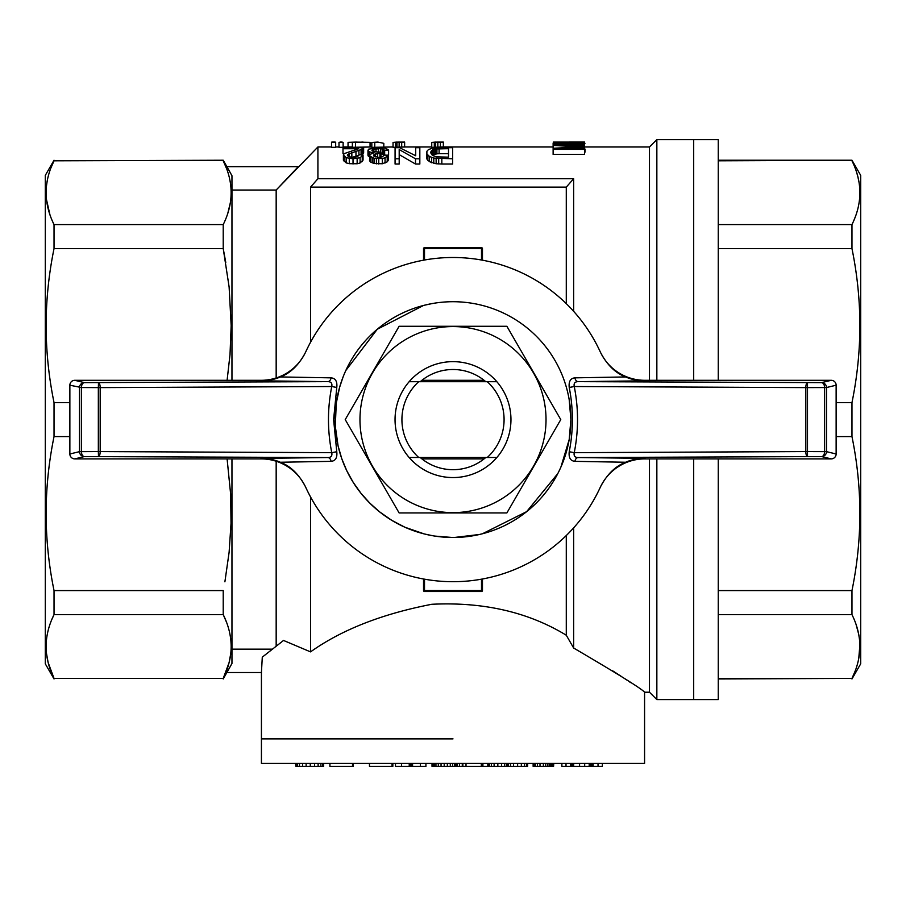 <?xml version="1.0" encoding="UTF-8"?>
<svg xmlns="http://www.w3.org/2000/svg" width="906" height="906" viewBox="0 0 906 906"><rect width="100%" height="100%" fill="white"/><g stroke="black" fill="none" stroke-linecap="round" stroke-linejoin="round"><path stroke-width="1.36" d="M335.107 419.603A117.893 117.893 0 0 1 511.947 317.508A117.893 117.893 0 0 1 511.947 521.697A117.893 117.893 0 0 1 335.107 419.603M484.087 458.889L421.913 458.889L484.087 458.889M421.913 380.305L484.087 380.305L421.913 380.305M600.519 486.782L600.214 487.451L600.519 486.782C607.054 474.302 615.423 466.126 625.638 462.253C631.199 459.784 637.677 458.481 645.061 458.379L578.198 457.553C574.914 457.53 573.6 455.899 574.257 452.66L805.819 451.584A4.915 1.676 89.7 0 0 807.495 456.499L807.495 382.694A4.915 1.676 90.3 0 0 805.819 387.609L826.499 387.541A4.915 4.904 -103.6 0 0 821.595 382.638A4.915 2.99 89.4 0 1 824.573 387.541L824.573 451.652A4.915 2.99 90.6 0 1 821.595 456.567L831.221 458.889L644.823 458.889A49.128 49.117 114.7 0 0 600.214 487.451L600.519 486.782A162.095 162.095 0 0 1 305.481 486.782C298.98 474.325 290.611 466.148 280.362 462.253C274.801 459.784 268.323 458.493 260.939 458.379L327.802 457.553C331.086 457.53 332.4 455.899 331.743 452.66L336.772 451.732C337.406 457.734 335.503 460.939 331.086 461.347L280.362 462.253M831.221 380.305L821.595 382.638L578.198 381.641C574.914 381.664 573.6 383.295 574.257 386.534L805.819 387.609L805.819 451.584L826.499 451.652L826.499 387.541L836.136 385.209A4.915 4.915 166.4 0 0 831.221 380.305L644.823 380.305A49.128 49.117 65.5 0 1 600.214 351.743L600.519 352.411C607.02 364.869 615.389 373.046 625.638 376.941C631.199 379.421 637.677 380.713 645.061 380.814L578.198 381.641A4.915 3.386 89.3 0 1 574.914 377.847L625.638 376.941M331.086 461.347A4.915 3.386 -90.7 0 0 327.802 457.553L84.405 456.567A4.915 2.99 -90.6 0 1 81.427 451.652L98.335 451.584L98.505 456.499A4.915 1.676 -89.7 0 0 100.181 451.584L100.181 387.609L331.743 386.534C332.4 383.295 331.086 381.664 327.802 381.641L260.939 380.814C268.323 380.713 274.801 379.421 280.362 376.941C290.577 373.068 298.946 364.892 305.481 352.411L305.786 351.743A49.128 49.117 -65.3 0 1 261.177 380.305L74.779 380.305A4.915 4.915 -166.4 0 0 69.864 385.209L81.427 387.541A4.915 2.99 -89.4 0 1 84.405 382.638L74.779 380.305M305.481 486.782L305.786 487.462A49.128 49.117 -114.5 0 0 261.177 458.889L74.779 458.889A4.915 4.915 -13.6 0 1 69.864 453.985L69.864 385.209M280.362 376.941L331.086 377.847C335.514 378.278 337.417 381.483 336.772 387.462L331.743 386.534C327.383 408.583 327.383 430.622 331.743 452.66L98.335 451.584L98.335 387.609L100.181 387.609A4.915 1.676 -90.3 0 0 98.505 382.694L98.335 387.609L81.427 387.541L81.427 451.652L79.502 451.652A4.915 4.904 76.4 0 0 84.405 456.567L74.779 458.889M69.864 453.985L79.502 451.652L79.502 387.541A4.915 4.904 103.6 0 1 84.405 382.638L327.802 381.641A4.915 3.386 90.7 0 0 331.086 377.847M336.772 387.462L333.612 419.603L336.772 451.732M625.638 462.253L574.914 461.347C570.486 460.916 568.583 457.711 569.228 451.732C573.441 430.327 573.441 408.9 569.228 387.462C568.594 381.471 570.497 378.266 574.914 377.847M305.481 352.411A162.095 162.095 0 0 1 600.519 352.411M836.136 385.209L836.136 453.985L826.499 451.652A4.915 4.904 -76.4 0 1 821.595 456.567L578.198 457.553A4.915 3.386 -89.3 0 0 574.914 461.347M836.136 453.985A4.915 4.915 13.6 0 1 831.221 458.889M569.228 451.732L574.257 452.66C578.617 430.622 578.617 408.583 574.257 386.534L569.228 387.462M453 512.932L399.116 512.932L345.231 419.603L399.116 326.273L506.884 326.273L560.769 419.603L506.884 512.932L453 512.932M453 512.626A93.035 93.035 0 0 0 533.566 373.079A93.035 93.035 0 0 0 372.434 373.079A93.035 93.035 0 0 0 453 512.626M420.146 457.417A50.102 50.102 0 0 0 485.854 457.417M485.854 381.777A50.102 50.102 0 0 0 420.146 381.777M453 477.564A57.961 57.961 0 0 0 503.192 390.622A57.961 57.961 0 0 0 402.808 390.622A57.961 57.961 0 0 0 453 477.564M496.862 457.496L409.138 457.496M409.138 381.709L496.862 381.709M418.663 381.777A51.087 51.087 0 0 0 418.663 457.417M487.337 457.417A51.087 51.087 0 0 0 487.337 381.777M656.85 380.305L656.85 139.615L693.69 139.615L693.69 380.305L693.69 139.615L718.254 139.615L718.254 380.305M718.254 458.889L718.254 699.579L693.69 699.579L693.69 458.889L693.69 699.579L656.85 699.579L656.85 458.889M855.207 217.1L853.905 220.328M718.254 678.956L851.968 678.401C857.178 667.858 859.828 657.224 859.907 646.51C859.828 635.785 857.178 625.151 851.968 614.608L851.968 590.576C862.489 539.251 862.489 487.926 851.968 436.59L851.968 402.604C862.489 351.279 862.489 299.943 851.968 248.618L851.968 224.586C862.489 203.318 862.489 182.061 851.968 160.804L851.991 160.849M856.51 172.004L857.767 176.308M857.857 176.681L859.137 182.876M859.873 190.622L859.907 192.695M718.254 160.237L851.968 160.237L718.254 160.804M851.968 224.586L718.254 224.586M851.968 248.618L718.254 248.618M851.968 402.604L836.136 402.604M851.968 436.59L836.136 436.59M851.968 590.576L718.254 590.576M851.968 614.608L718.254 614.608M854.958 671.55L851.968 678.401L718.254 678.401M856.068 624.494L858.729 634.347M858.741 634.46L859.534 639.67M859.885 645.14L858.741 658.571M851.968 160.237L860.7 175.368L860.7 663.826L851.968 678.956M453 738.877L261.426 738.877L453 738.877M453 763.441L644.574 763.441L644.574 692.218C642.139 689.07 618.504 674.336 573.645 648.028L566.284 635.219C528.266 612.082 483.442 601.765 431.811 604.279C382.049 613.906 341.619 629.772 310.543 651.878L283.533 640.451L262.287 657.144L261.426 672.569L261.426 763.441L453 763.441M435.945 763.441L435.945 766.385L457.292 766.385L457.292 763.441M438.3 763.441L438.3 766.385M457.292 766.385L459.455 766.385L459.455 763.441M506.284 763.441L506.284 766.385L527.632 766.385L527.632 763.441M507.858 763.441L507.858 766.385M507.077 763.441L507.077 766.385M320.883 763.441L320.883 766.385L323.635 766.385L323.635 763.441M322.842 763.441L322.842 766.385M497.836 763.441L497.836 766.385L506.284 766.385M501.573 763.441L501.573 766.385M462.864 763.441L462.864 766.385L497.836 766.385M410.203 763.441L410.203 766.385L425.922 766.385L425.922 763.441M410.792 763.441L410.792 766.385M459.455 766.385L462.864 766.385M553.566 763.441L553.566 766.385L553.759 763.441M329.92 763.441L329.92 766.385L353.295 766.385L353.295 763.441M352.513 763.441L352.513 766.385M570.723 763.441L570.723 766.385L602.354 766.385L602.354 763.441M571.312 763.441L571.312 766.385M433.193 763.441L433.193 766.385L435.945 766.385M433.396 763.441L433.396 766.385M306.137 763.441L306.137 766.385L320.883 766.385M310.271 763.441L310.271 766.385M454.416 763.441L454.416 766.385M455.593 763.441L455.593 766.385M482.117 763.441L482.117 766.385M482.909 763.441L482.909 766.385M489.002 763.441L489.002 766.385M441.052 763.441L441.052 766.385M444.2 763.441L444.2 766.385M456.182 763.441L456.182 766.385M450.293 763.441L450.293 766.385M452.649 763.441L452.649 766.385M411.392 763.441L411.392 766.385M412.57 763.441L412.57 766.385M593.124 763.441L593.124 766.385M598.028 763.441L598.028 766.385M534.11 763.441L534.11 766.385L553.566 766.385M535.491 763.441L535.491 766.385M508.379 763.441L508.379 766.385M508.255 763.441L508.255 766.385M295.922 763.441L295.922 766.385L306.137 766.385M297.304 763.441L297.304 766.385M547.87 763.441L547.87 766.385M549.636 763.441L549.636 766.385M573.079 763.441L573.079 766.385M573.668 763.441L573.668 766.385M504.517 763.441L504.517 766.385M409.229 763.441L409.229 766.385L410.203 766.385M592.331 763.441L592.331 766.385M302.604 763.441L302.604 766.385M537.451 763.441L537.451 766.385M533.136 763.441L533.136 766.385L534.11 766.385M561.879 763.441L561.879 766.385L570.723 766.385M369.467 763.441L369.467 766.385L392.842 766.385L392.842 763.441M392.06 763.441L392.06 766.385M590.565 763.441L590.565 766.385M591.55 763.441L591.55 766.385M395.469 763.441L395.469 766.385L409.229 766.385M494.11 763.441L494.11 766.385M447.338 763.441L447.338 766.385M510.531 763.441L510.531 766.385M513.487 763.441L513.487 766.385M295.537 763.441L295.922 766.385M584.676 763.441L584.676 766.385M589.194 763.441L589.194 766.385M552.977 763.441L552.977 766.385M572.094 763.441L572.094 766.385M434.37 763.441L434.37 766.385M432.015 763.441L432.015 766.385L433.193 766.385M487.813 763.441L487.813 766.385M526.454 763.441L526.454 766.385M527.235 763.441L527.235 766.385M533.328 763.441L533.328 766.385M489.591 763.441L489.591 766.385M318.131 763.441L318.131 766.385M420.429 763.441L420.429 766.385M466.012 763.441L466.012 766.385M551.007 763.441L551.007 766.385M551.992 763.441L551.992 766.385M521.346 763.441L521.346 766.385M524.483 763.441L524.483 766.385M545.706 763.441L545.706 766.385M462.275 763.441L462.275 766.385M491.358 763.441L491.358 766.385M488.017 763.441L488.017 766.385M314.586 763.441L314.586 766.385M579.568 763.441L579.568 766.385M299.467 763.441L299.467 766.385M543.351 763.441L543.351 766.385M401.562 763.441L401.562 766.385M517.609 763.441L517.609 766.385M481.335 763.441L481.335 766.385M456.579 763.441L456.579 766.385M540.01 763.441L540.01 766.385M566.012 763.441L566.012 766.385M456.975 763.441L456.975 766.385M51.042 167.644L54.032 160.804C43.511 182.061 43.511 203.318 54.032 224.586L54.032 248.618C43.511 299.943 43.511 351.279 54.032 402.604L54.032 436.59C43.511 487.926 43.511 539.251 54.032 590.576L54.032 614.608C48.822 625.151 46.172 635.785 46.093 646.51C46.172 657.224 48.822 667.858 54.032 678.401L223.227 678.401C228.437 667.858 231.087 657.224 231.166 646.51C231.087 635.785 228.437 625.151 223.227 614.608L226.421 622.003M46.455 653.249L48.131 662.513L54.032 678.401L223.227 678.401L229.116 662.513L230.792 653.339M261.506 672.512L226.908 672.512L231.959 663.486L231.959 458.889M569.195 399.659L570.893 419.603L569.195 439.546L560.893 467.111M432.287 303.544L424.506 305.209M423.532 305.458L377.27 329.252L345.82 370.509M343.034 377.123L339.659 387.168L336.251 403.204L335.299 426.25L338.085 445.899L341.732 458.561L346.749 470.678L353.204 482.354L360.894 493.17L369.716 503.034L379.591 511.845L391.754 520.327L404.959 527.258L424.144 533.894M424.506 533.996L432.66 535.718M434.914 536.092L452.456 537.485M454.416 537.473L479.433 534.483M479.818 534.393L482.468 533.747L526.658 511.641L557.813 473.566M553.317 142.57L553.124 143.284L569.149 142.627L584.993 143.284L569.149 144.167L553.124 143.284L553.124 144.813L584.597 144.813L584.597 154.439L553.124 154.439L553.124 149.388L584.597 149.388M584.597 142.287L584.597 148.38M612.637 670.814L614.755 672.161M615.049 672.354L621.788 676.725M625.061 678.877L626.624 679.919M629.613 681.924L630.587 682.58M584.993 146.976L649.477 146.976L649.477 380.305M649.477 458.889L649.477 692.218L656.85 699.579M276.171 377.961L276.171 190.034L317.915 146.976L317.915 178.742L573.645 178.742A2813.232 2813.232 131.4 0 0 566.284 187.123L310.543 187.123L310.543 342.253M310.543 496.941L310.543 651.878M566.284 535.548L566.284 635.219M566.284 187.123L566.284 303.657M423.532 248.663A0.985 0.985 0 0 1 424.506 247.678L424.506 248.663L423.532 248.663L423.532 260.203M424.506 260.022L424.506 248.663L482.468 248.663L482.468 260.203M424.506 247.678L481.494 247.678L481.494 260.022M482.468 248.663A0.985 0.985 0 0 0 481.494 247.678A0.985 0.985 0 0 1 482.468 248.663M424.506 591.516A0.985 0.985 0 0 1 423.532 590.542L424.506 590.542L424.506 591.516L481.494 591.516A0.985 0.985 0 0 0 482.468 590.542L482.468 578.991M423.532 590.542L423.532 578.991M317.915 178.742A2813.232 2813.232 131.4 0 0 310.543 187.123M573.645 178.742L573.645 311.336M573.645 527.858L573.645 648.028M396.975 142.106L404.631 142.072L404.631 146.999L393.045 147.316L393.045 142.389L395.594 142.389L395.594 147.316M371.822 146.976L352.366 147.304L352.366 142.378L355.514 142.378L355.514 147.304M339.003 147.316L343.136 147.316L343.136 142.389L339.003 142.389L339.003 147.316M343 148.731L343 147.689L363.634 147.689L361.075 149.569L347.915 154.292L347.915 156.002L349.093 156.738L353.215 157.406L357.542 156.647L359.116 154.745L363.046 154.971L363.046 160.136L360.101 162.955L357.145 163.76L349.286 163.669L346.149 162.876L343.397 160.215L343.397 155.051L344.178 153.624L358.527 148.731L343 148.731L343 153.76L344.054 153.76M363.634 148.04L363.634 153.057L360.429 154.824M358.901 155.288L352.241 157.327M383.804 146.976L383.804 143.341L377.881 142.072L371.822 142.423L371.822 147.338L393.045 146.976M441.834 158.799L441.834 164.031L452.638 164.031L452.638 158.799L433.781 158.097L429.455 156.489L426.896 153.918L426.896 151.291L428.47 149.569L432.4 148.199L438.685 147.689L452.638 147.689L452.638 158.799M441.834 164.031L436.137 163.76L429.455 161.676L426.896 159.048L426.511 152.491M395.073 164.031L399.195 164.031L399.195 158.799L395.073 158.799L395.073 164.031M415.707 152.695L415.707 155.764L399.591 147.689L395.073 147.689L395.073 158.799M419.829 158.799L415.503 158.799L415.503 164.031L419.829 164.031L419.829 147.689L415.707 147.689L415.707 155.764M415.503 164.031L399.195 154.62M435.673 142.106L443.34 142.072L443.34 146.999L431.743 147.316L431.743 142.389L434.302 142.389L434.302 147.316M332.468 142.072L331.539 142.151L331.539 147.316L335.673 147.316L335.673 142.151L332.468 142.072L334.744 142.072M369.523 157.044L367.961 155.345L367.961 150.283L368.742 149.116L378.765 147.587L385.639 148.199L388.583 150.045L384.654 150.226L380.724 148.459L372.479 149.513L371.89 150.283L373.657 151.676L380.928 152.151L380.339 157.282M388.583 150.045L388.583 155.107L386.647 155.198M384.461 155.062L380.928 153.522M380.339 153.261L374.042 154.36L373.85 156.081L378.765 157.406L382.491 156.738L384.269 155.051L388.198 155.288L388.198 160.453L387.213 161.846L382.298 163.76L374.042 163.488L370.701 162.095L369.523 160.453L369.92 154.439L374.042 152.842L369.523 151.948L367.961 150.283M443.34 142.083L434.302 142.389M435.673 142.072L431.743 142.389M435.673 142.276L435.673 147.191M440.395 142.117L440.395 147.032M437.836 142.185L437.836 147.1M577.167 142.457L553.317 142.083L577.167 142.072L577.167 142.672M584.597 142.072L577.167 142.072L584.597 142.095L584.597 143.057M573.645 142.095L559.772 142.095L573.645 142.321M553.317 142.083L553.317 143.193M430.633 152.491L432.4 155.368L436.33 156.817L448.515 157.157L448.515 148.675L435.344 148.946L431.618 150.464L430.633 152.491M439.082 148.675L439.082 153.703L448.515 153.703L448.515 157.157M436.919 148.788L436.919 153.816L432.173 155.107M439.082 153.703L436.919 153.816M435.344 148.946L435.344 153.986M433.974 149.286L433.974 154.326M432.604 149.75L432.604 154.801M431.618 150.464L431.618 154.496M431.03 151.359L431.03 153.533M438.685 158.709L438.685 163.941M436.137 158.527L436.137 163.76M433.781 158.097L433.781 163.306M431.618 157.576L431.618 162.786M429.455 156.489L429.455 161.676M427.881 155.288L427.881 160.453M426.896 153.918L426.896 159.048M374.767 142.423L374.767 147.338M371.822 142.423L377.881 142.072M347.915 154.292L347.326 155.209L347.915 156.002M363.046 154.971L360.101 157.746L353.023 158.799L346.149 157.667L343.397 155.051M362.253 156.489L362.253 161.676M360.101 157.746L360.101 162.955M353.023 158.799L353.023 164.031M357.145 158.527L357.145 163.76M349.286 158.437L349.286 163.669M346.149 157.667L346.149 162.876M344.178 156.41L344.178 161.596M363.238 148.403L363.238 153.431M362.457 148.946L362.457 153.986M361.075 149.569L361.075 154.62M358.923 150.226L358.923 155.243M355.967 151.098L355.967 156.172M351.845 152.355L351.845 157.293M349.093 153.408L349.093 156.738M339.003 142.389L343.136 142.389M356.296 142.072L348.051 142.333L348.051 146.976M356.296 142.117L370.056 142.333L370.056 146.976M363.08 142.072L355.514 142.378M562.705 143.76L581.867 143.284L558.787 142.967L556.839 143.476L562.705 143.76L562.705 142.876M579.512 142.967L579.512 143.646M575.797 142.876L575.797 143.76M569.149 142.842L569.149 143.794M558.787 142.967L558.787 143.635M584.211 143.612L584.211 144.813M581.867 143.884L581.867 144.813M576.782 144.111L576.782 144.813M569.149 144.167L569.149 144.813M564.268 144.156L564.268 144.813M560.361 144.077L560.361 144.813M557.428 143.941L557.428 144.813M555.072 143.76L555.072 144.813M553.713 143.544L553.713 144.813M404.631 142.083L395.594 142.389M396.975 142.072L393.045 142.389M401.686 142.117L401.686 147.032M399.127 142.185L399.127 147.1M396.975 142.276L396.975 147.191M584.993 149.026L584.993 152.174M553.124 144.813L553.124 149.388M584.597 147.134L557.813 148.641L584.597 148.641M584.597 145.311L558.209 145.311L584.597 146.579M553.124 148.29L580.1 146.806L553.124 145.481M415.503 158.799L399.195 149.569L399.195 158.799M331.539 142.389L335.673 142.389M388.198 155.288L385.05 157.837L382.298 158.527L374.042 158.267L369.92 156.081L369.523 151.948M384.654 150.226L384.654 155.073M383.872 149.343L383.872 154.394M382.491 148.788L382.491 153.816M380.724 148.459L380.724 152.163M378.561 148.403L378.561 152.265M376.013 148.516L376.013 152.095M373.85 148.89L373.85 151.721M372.479 149.513L372.479 151.03M380.928 152.151L380.928 157.236M380.531 153.341L380.531 157.27M379.942 153.261L379.942 157.316M377.587 153.341L377.587 157.304M375.424 153.771L375.424 156.851M374.042 154.36L374.042 156.194M387.213 156.647L387.213 161.846M385.05 157.837L385.05 163.046M382.298 158.527L382.298 163.76M378.765 158.799L378.765 164.031M376.409 158.618L376.409 163.85M374.042 158.267L374.042 163.488M372.275 157.667L372.275 162.876M370.701 156.897L370.701 162.095M369.92 156.081L369.92 161.257M371.494 152.491L371.494 153.476M368.346 151.155L368.346 156.24M52.673 221.664L54.032 224.586L223.227 224.586C233.748 203.318 233.748 182.061 223.227 160.804L226.625 168.72M54.032 160.804L223.227 160.237L54.032 160.804M54.032 248.618L223.227 248.618L223.227 224.586M272.332 649.16L231.959 649.16M276.171 646.148L276.171 461.233M231.959 663.486L223.227 678.956M231.959 380.305L231.959 175.719L226.908 166.693L298.267 166.693L276.171 190.034L231.959 190.034M226.908 166.693L223.227 160.237M227.044 166.931L227.497 167.723M227.927 168.493L231.302 174.53M231.426 174.745L231.959 175.719M229.354 631.459L229.988 634.381M229.988 634.415L230.645 638.492M230.826 640.044L231.143 644.846M224.892 581.822L229.116 552.252L231.03 523.249L230.645 494.246L227.1 458.889M227.1 380.305L230.011 354.62L231.166 325.594L229.116 286.964L223.227 248.618L225.764 262.412M231.166 192.695L231.132 194.767M230.396 202.514L227.859 213.103M51.97 619.172L54.032 614.608L223.227 614.608L223.227 590.576L54.032 590.576M54.032 436.59L69.864 436.59M54.032 402.604L69.864 402.604M49.932 214.699L46.466 199.524M46.115 194.043L46.093 192.695M46.466 185.866L47.259 180.622M54.032 678.956L45.3 663.826L45.3 175.368L54.032 160.237M424.506 579.172L424.506 590.542L481.494 590.542L481.494 591.516M482.468 590.542L481.494 590.542L481.494 579.172M649.477 146.976L656.85 139.615M644.574 692.218L649.477 692.218M317.915 146.976L331.539 146.976M335.673 146.976L339.003 146.976M343.136 146.976L352.366 146.976M404.631 146.976L431.743 146.976M443.34 146.976L553.124 146.976M339.931 142.072L342.208 142.072M261.426 672.569L226.908 672.569M298.267 166.625L226.908 166.625"/></g></svg>
